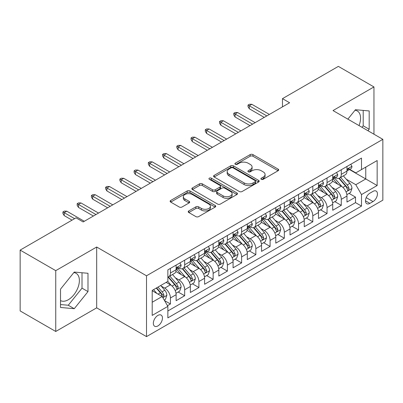 <?xml version="1.0" encoding="UTF-8"?>
<svg xmlns="http://www.w3.org/2000/svg" width="403" height="403" viewBox="0 0 403 403"><rect width="100%" height="100%" fill="white"/><g stroke="black" fill="none" stroke-linecap="round" stroke-linejoin="round"><path stroke-width="0.6" d="M261.3 179.31A1.385 0.801 0 0 0 263.26 179.31L278.105 170.736A1.975 1.144 0 0 0 278.685 169.93A1.975 1.144 0 0 0 278.105 169.124L252.953 154.601A1.975 1.144 0 0 0 250.157 154.601L235.307 163.175A1.385 0.801 0 0 0 234.904 163.739A1.385 0.801 0 0 0 235.307 164.303A1.385 0.801 0 0 0 237.266 164.303L239.186 163.195A6.322 3.652 0 0 1 248.132 163.195L250.228 164.404A6.322 3.652 0 0 1 252.082 166.983A6.322 3.652 0 0 1 250.228 169.567L248.303 170.676A1.385 0.801 0 0 0 247.9 171.24A1.385 0.801 0 0 0 248.303 171.804A1.385 0.801 0 0 0 250.263 171.804L252.182 170.696A6.322 3.652 0 0 1 261.129 170.696L263.224 171.905A6.322 3.652 0 0 1 265.078 174.489A6.322 3.652 0 0 1 263.224 177.068L261.3 178.181A1.385 0.801 0 0 0 260.897 178.746A1.385 0.801 0 0 0 261.3 179.31L261.3 178.181M60.515 300.578A15.707 9.068 120 0 0 68.273 299.751A15.707 9.068 120 0 0 78.535 285.908A15.707 9.068 120 0 0 76.127 273.325A15.707 9.068 120 0 0 73.809 272.614M157.895 325.931A6.443 3.718 120 0 0 162.107 320.254A6.443 3.718 120 0 0 161.119 315.091A6.443 3.718 120 0 0 157.895 315.408A6.443 3.718 120 0 0 153.689 321.085A6.443 3.718 120 0 0 154.676 326.249A6.443 3.718 120 0 0 157.895 325.931M354.998 110.271A15.707 9.068 -60 0 1 357.315 110.981A15.707 9.068 -60 0 1 359.028 125.58M188.806 210.915A1.975 1.144 0 0 0 188.226 211.726A1.975 1.144 0 0 0 188.806 212.532L195.863 216.607A1.975 1.144 0 0 0 198.659 216.607L215.152 207.087A1.975 1.144 0 0 0 215.726 206.276A1.975 1.144 0 0 0 215.152 205.47L189.994 190.946A1.975 1.144 0 0 0 187.199 190.946L170.711 200.467A1.975 1.144 0 0 0 170.131 201.273A1.975 1.144 0 0 0 170.711 202.084L179.234 207.006A1.975 1.144 0 0 0 182.03 207.006L189.088 202.931A1.975 1.144 0 0 0 189.667 202.125A1.975 1.144 0 0 0 189.088 201.314L184.856 198.875A5.284 3.053 0 0 1 183.31 196.714A5.284 3.053 0 0 1 186.574 193.898A5.284 3.053 0 0 1 192.337 194.558L208.895 204.12A5.284 3.053 0 0 1 210.442 206.276A5.284 3.053 0 0 1 207.182 209.097A5.284 3.053 0 0 1 201.419 208.437L198.659 206.845A1.975 1.144 0 0 0 195.863 206.845L188.806 210.915L188.806 212.532M96.675 247.019L55.745 270.65L20.15 250.102L20.15 310.93L55.745 331.478L96.675 307.847L146.506 336.616L146.506 275.788L96.675 247.019L96.675 307.847M373.954 134.199L373.954 86.932L333.019 110.568L382.85 139.337L146.506 275.788M373.954 86.932L338.359 66.384L282.478 98.649L282.478 106.866M20.15 250.102L76.031 217.837L83.149 221.947L289.596 102.76L282.478 98.649M239.327 191.511A1.975 1.144 0 0 0 242.122 191.511L258.61 181.99A1.975 1.144 0 0 0 259.189 181.184A1.975 1.144 0 0 0 258.61 180.378L233.458 165.855A1.975 1.144 0 0 0 230.662 165.855L214.169 175.376A1.975 1.144 0 0 0 213.59 176.182A1.975 1.144 0 0 0 214.169 176.988L239.327 191.511M209.903 179.607A1.385 0.801 0 0 1 211.308 179.803L211.308 178.161L236.878 192.926A1.975 1.144 0 0 1 237.458 193.732A1.975 1.144 0 0 1 236.878 194.538L220.391 204.059A1.975 1.144 0 0 1 217.595 204.059L192.438 189.536L192.438 187.924A1.975 1.144 0 0 0 191.863 188.73A1.975 1.144 0 0 0 192.438 189.536M192.438 187.924L199.495 183.849A1.975 1.144 0 0 1 202.291 183.849L212.492 189.737A1.975 1.144 0 0 0 215.288 189.737L219.973 187.032A1.975 1.144 0 0 0 220.552 186.226A1.975 1.144 0 0 0 219.973 185.42L209.348 179.29A1.385 0.801 0 0 1 208.945 178.725A1.385 0.801 0 0 1 209.797 177.985A1.385 0.801 0 0 1 211.308 178.161M167.472 305.686L170.429 303.983L164.52 300.573M161.155 286.054L164.731 288.12A8.055 4.65 60 0 1 170.429 297.983L176.121 294.694L176.121 300.693L184.665 295.762L178.186 292.024M175.396 277.833L178.967 279.899A8.055 4.65 60 0 1 184.665 289.762L190.357 286.473L190.357 292.472L198.901 287.541L192.422 283.803M189.632 269.612L193.208 271.677A8.055 4.65 60 0 1 198.901 281.541L204.598 278.251L204.598 284.256L213.142 279.324L206.663 275.581M203.868 261.396L207.444 263.456A8.055 4.65 60 0 1 213.142 273.32L218.834 270.035L218.834 276.035L227.378 271.103L220.899 267.36M218.109 253.175L221.68 255.24A8.055 4.65 60 0 1 227.378 265.103L233.07 261.814L233.07 267.814L241.614 262.882L235.135 259.144M232.345 244.953L235.921 247.019A8.055 4.65 60 0 1 241.614 256.882L247.311 253.593L247.311 259.592L255.85 254.661L249.371 250.923M246.581 236.732L250.157 238.798A8.055 4.65 60 0 1 255.85 248.661L261.547 245.372L261.547 251.376L270.091 246.445L263.612 242.702M260.822 228.516L264.393 230.576A8.055 4.65 60 0 1 270.091 240.44L275.783 237.155L275.783 243.155L284.327 238.223L277.848 234.481M275.058 220.295L278.629 222.36A8.055 4.65 60 0 1 284.327 232.224L290.024 228.934L290.024 234.934L298.563 230.002L292.084 226.264M289.294 212.074L292.87 214.139A8.055 4.65 60 0 1 298.563 224.003L304.26 220.713L304.26 226.713L312.804 221.781L306.325 218.043M303.53 203.853L307.106 205.918A8.055 4.65 60 0 1 312.804 215.781L318.496 212.497L318.496 218.497L327.04 213.565L320.561 209.822M317.771 195.636L321.342 197.697A8.055 4.65 60 0 1 327.04 207.56L332.732 204.276L332.732 210.275L341.276 205.344L341.276 199.344A8.055 4.65 -120 0 0 335.583 189.481L332.007 187.415M334.797 201.601L341.276 205.344M176.121 294.694A8.055 4.65 -120 0 0 170.429 284.83L166.157 282.362M190.357 286.473A8.055 4.65 -120 0 0 184.665 276.609L175.859 271.526M204.598 278.251A8.055 4.65 -120 0 0 198.901 268.388L190.095 263.305M218.834 270.035A8.055 4.65 -120 0 0 213.142 260.172L204.336 255.089M233.07 261.814A8.055 4.65 -120 0 0 227.378 251.951L218.572 246.868M247.311 253.593A8.055 4.65 -120 0 0 241.614 243.729L232.808 238.647M261.547 245.372A8.055 4.65 -120 0 0 255.85 235.508L247.049 230.425M275.783 237.155A8.055 4.65 -120 0 0 270.091 227.292L261.285 222.209M290.024 228.934A8.055 4.65 -120 0 0 284.327 219.071L275.521 213.988M304.26 220.713A8.055 4.65 -120 0 0 298.563 210.85L289.757 205.767M318.496 212.497A8.055 4.65 -120 0 0 312.804 202.628L303.998 197.546M332.732 204.276A8.055 4.65 -120 0 0 327.04 194.412L318.234 189.329M373.027 191.37L369.894 193.178A6.241 3.602 120 0 0 365.818 198.679A6.241 3.602 120 0 0 366.775 203.681A6.241 3.602 120 0 0 369.894 203.369L373.027 201.56A6.241 3.602 120 0 0 377.102 196.06A6.241 3.602 120 0 0 376.145 191.062A6.241 3.602 120 0 0 373.027 191.37M146.506 336.616L382.85 200.165L382.85 139.337M152.203 302.255L162.167 296.502L167.865 306.366L167.865 317.876L361.496 206.084L361.496 194.573L355.799 184.71L346.242 179.194M167.865 306.366L152.203 315.408L152.203 290.417L167.865 281.375L167.865 269.869L361.496 158.077L361.496 169.587L377.153 160.545L377.153 185.531L361.496 194.573M178.897 268.02L178.967 268.06A8.055 4.65 60 0 0 182.997 268.458L188.69 265.174A8.055 4.65 -120 0 0 190.357 261.487L190.357 256.882M193.133 259.799L193.208 259.839A8.055 4.65 60 0 0 197.233 260.242L202.931 256.953A8.055 4.65 -120 0 0 204.598 253.265L204.598 248.661M207.369 251.578L207.444 251.623A8.055 4.65 60 0 0 211.469 252.021L217.167 248.732A8.055 4.65 -120 0 0 218.834 245.044L218.834 240.44M221.605 243.357L221.68 243.402A8.055 4.65 60 0 0 225.71 243.8L231.403 240.51A8.055 4.65 -120 0 0 233.07 236.823L233.07 232.224M235.846 235.14L235.921 235.181A8.055 4.65 60 0 0 239.946 235.579L245.639 232.294A8.055 4.65 -120 0 0 247.311 228.607L247.311 224.003M250.082 226.919L250.157 226.96A8.055 4.65 60 0 0 254.182 227.363L259.88 224.073A8.055 4.65 -120 0 0 261.547 220.386L261.547 215.781M264.318 218.698L264.393 218.743A8.055 4.65 60 0 0 268.423 219.141L274.116 215.852A8.055 4.65 -120 0 0 275.783 212.164L275.783 207.56M278.559 210.477L278.629 210.522A8.055 4.65 60 0 0 282.659 210.92L288.352 207.631A8.055 4.65 -120 0 0 290.024 203.943L290.024 199.344M292.795 202.261L292.87 202.301A8.055 4.65 60 0 0 296.895 202.699L302.593 199.414A8.055 4.65 -120 0 0 304.26 195.727L304.26 191.123M307.031 194.039L307.106 194.08A8.055 4.65 60 0 0 311.131 194.483L316.829 191.193A8.055 4.65 -120 0 0 318.496 187.506L318.496 182.902M321.272 185.818L321.342 185.864A8.055 4.65 60 0 0 325.372 186.262L331.065 182.972A8.055 4.65 -120 0 0 332.732 179.285L332.732 174.68M167.865 310.97L355.517 202.628L355.517 197.122L346.973 202.054L346.973 196.054A8.055 4.65 -120 0 0 341.276 186.191L332.47 181.108M335.508 177.597L335.583 177.642A8.055 4.65 -120 0 0 339.608 178.04A8.055 4.65 -120 0 0 341.276 174.353L341.276 169.749M339.608 178.04L345.306 174.751A8.055 4.65 -120 0 0 346.973 171.063L346.973 166.464M170.429 268.388L170.429 272.992A8.055 4.65 60 0 1 168.756 276.68A8.055 4.65 60 0 1 167.865 277.007M168.756 276.68L174.454 273.39A8.055 4.65 -120 0 0 176.121 269.703L176.121 265.103M184.665 260.172L184.665 264.771A8.055 4.65 60 0 1 182.997 268.458M198.901 251.951L198.901 256.555A8.055 4.65 60 0 1 197.233 260.242M213.142 243.729L213.142 248.334A8.055 4.65 60 0 1 211.469 252.021M227.378 235.508L227.378 240.112A8.055 4.65 60 0 1 225.71 243.8M241.614 227.292L241.614 231.891A8.055 4.65 60 0 1 239.946 235.579M255.85 219.071L255.85 223.675A8.055 4.65 60 0 1 254.182 227.363M270.091 210.85L270.091 215.454A8.055 4.65 60 0 1 268.423 219.141M284.327 202.628L284.327 207.233A8.055 4.65 60 0 1 282.659 210.92M298.563 194.412L298.563 199.011A8.055 4.65 60 0 1 296.895 202.699M312.804 186.191L312.804 190.795A8.055 4.65 60 0 1 311.131 194.483M327.04 177.97L327.04 182.574A8.055 4.65 60 0 1 325.372 186.262M327.04 207.56L327.04 213.565M312.804 215.781L312.804 221.781M298.563 224.003L298.563 230.002M284.327 232.224L284.327 238.223M270.091 240.44L270.091 246.445M255.85 248.661L255.85 254.661M241.614 256.882L241.614 262.882M227.378 265.103L227.378 271.103M213.142 273.32L213.142 279.324M198.901 281.541L198.901 287.541M184.665 289.762L184.665 295.762M170.429 297.983L170.429 303.983M162.167 296.502L152.203 290.749M355.799 184.71L365.763 178.957L365.763 167.119L377.153 160.545M349.461 169.542L377.153 185.531M349.744 169.381L355.799 172.872L361.496 169.587M55.745 270.65L55.745 331.478M349.038 193.385L355.517 197.122M355.517 202.628L361.496 206.084M367.984 130.753L369.183 129.262L369.183 110.941L355.441 109.717L347.87 119.137M60.515 307.469L74.253 308.698L87.99 291.606L87.99 273.284L74.253 272.06L60.515 289.153L60.515 307.469M362.005 127.303L363.204 125.812L363.204 110.407M363.204 125.812L369.183 129.262M60.515 304.552L68.273 305.242L82.011 288.155L82.011 272.75M82.011 288.155L87.99 291.606M68.273 305.242L74.253 308.698M261.854 179.506L263.224 178.715A6.322 3.652 0 0 0 265.078 176.131L265.078 174.489M252.082 166.983L252.082 168.63A6.322 3.652 0 0 1 250.228 171.21L248.858 172M278.08 170.751L252.953 156.243A1.975 1.144 0 0 0 250.157 156.243L235.861 164.495M258.585 182.005L233.458 167.497A1.975 1.144 0 0 0 230.662 167.497L214.2 177.003M255.119 181.748A1.385 0.801 0 0 0 255.522 181.184A1.385 0.801 0 0 0 255.119 180.62L233.04 167.87A1.385 0.801 0 0 0 231.08 167.87L229.055 169.043A6.322 3.652 0 0 0 227.201 171.623A6.322 3.652 0 0 0 229.055 174.207L244.147 182.922A6.322 3.652 0 0 0 253.089 182.922L255.119 181.748L255.119 183.395A1.385 0.801 0 0 0 255.522 182.831L255.522 181.184M227.201 171.623L227.201 173.27A6.322 3.652 0 0 0 229.055 175.849L229.055 174.207M255.119 183.395L253.089 184.564A6.322 3.652 0 0 1 244.147 184.564L229.055 175.849M192.468 189.551L199.495 185.491L199.495 183.849M220.552 186.226L220.552 187.874A1.975 1.144 0 0 1 219.973 188.68L215.288 191.38A1.975 1.144 0 0 1 212.492 191.38L202.291 185.491A1.975 1.144 0 0 0 199.495 185.491M211.308 179.803L236.853 194.553M223.081 195.848A5.284 3.053 0 0 0 228.844 196.513A5.284 3.053 0 0 0 232.103 193.692A5.284 3.053 0 0 0 230.556 191.531L224.723 188.166A1.975 1.144 0 0 0 221.927 188.166L217.247 190.866A1.975 1.144 0 0 0 216.668 191.672A1.975 1.144 0 0 0 217.247 192.483L223.081 195.848L223.081 197.495A5.284 3.053 0 0 0 228.844 198.155A5.284 3.053 0 0 0 232.103 195.334L232.103 193.692M216.668 191.672L216.668 193.319A1.975 1.144 0 0 0 217.247 194.125L217.247 192.483M223.081 197.495L217.247 194.125M210.442 206.276L210.442 207.923A5.284 3.053 0 0 1 207.182 210.744A5.284 3.053 0 0 1 201.419 210.079L198.659 208.487A1.975 1.144 0 0 0 195.863 208.487L188.831 212.547M183.31 196.714L183.31 198.362A5.284 3.053 0 0 0 184.856 200.518L184.856 198.875M189.057 202.946L184.856 200.518M215.121 207.102L189.994 192.594A1.975 1.144 0 0 0 187.199 192.594L170.736 202.099M346.852 194.644L350.529 192.518L351.955 188.408A5.335 3.083 -120 0 0 349.875 183.4L343.371 175.869M342.066 186.71L334.631 178.101M337.835 184.206L333.523 179.209A12.785 7.38 -120 0 0 333.125 178.766M338.883 178.328L345.462 185.949A5.335 3.083 60 0 1 347.366 189.622L347.754 190.256L348.474 190.156L349.074 188.639A5.335 3.083 -120 0 0 347.169 184.962L340.666 177.431M339.271 178.207L346.338 186.393A2.72 1.572 60 0 1 347.023 187.455L349.074 188.639M350.746 164.283L351.955 166.379A5.335 3.083 60 0 1 350.852 168.741L348.147 170.303A5.335 3.083 -120 0 0 349.074 169.074L348.963 168.6M347.149 170.555L347.169 170.555A5.335 3.083 -120 0 0 348.147 170.303M348.383 168.676L349.074 169.074C348.736 168.268 348.167 168.6 347.366 170.061A5.335 3.083 60 0 1 346.973 170.817M266.816 115.908L249.301 105.798L249.301 108.76L248.021 106.704L248.021 105.057L249.301 105.798L251.865 104.322L269.375 114.432M249.301 108.76L264.252 117.389M248.021 105.057L249.447 104.236L251.865 104.322M332.616 202.865L336.293 200.739L337.714 196.629A5.335 3.083 -120 0 0 335.639 191.621L329.135 184.09M327.83 194.931L320.395 186.322M323.599 192.422L319.282 187.43A12.785 7.38 -120 0 0 318.889 186.982M324.647 186.549L331.226 194.165A5.335 3.083 60 0 1 333.13 197.843L333.518 198.478L334.238 198.377L334.838 196.855A5.335 3.083 -120 0 0 332.933 193.183L326.43 185.652M325.035 186.428L332.102 194.609A2.72 1.572 60 0 1 332.787 195.677L334.838 196.855M318.375 211.086L322.057 208.961L323.478 204.85A5.335 3.083 -120 0 0 321.403 199.838L314.894 192.307M313.594 203.152L306.159 194.543M309.363 200.644L305.046 195.646A12.785 7.38 -120 0 0 304.653 195.203M310.406 194.77L316.99 202.387A5.335 3.083 60 0 1 318.889 206.064L319.277 206.694L319.997 206.593L320.597 205.077A5.335 3.083 -120 0 0 318.697 201.399L312.189 193.868M310.794 194.644L317.866 202.83A2.72 1.572 60 0 1 318.551 203.893L320.597 205.077M304.139 219.303L307.816 217.182L309.242 213.071A5.335 3.083 -120 0 0 307.162 208.059L300.658 200.528M299.353 211.368L291.918 202.764M295.122 208.865L290.81 203.868A12.785 7.38 -120 0 0 290.412 203.424M296.17 202.991L302.749 210.608A5.335 3.083 60 0 1 304.653 214.285L305.041 214.915L305.761 214.814L306.361 213.298A5.335 3.083 -120 0 0 304.456 209.62L297.953 202.089M296.558 202.865L303.625 211.051A2.72 1.572 60 0 1 304.31 212.114L306.361 213.298M289.903 227.524L293.58 225.398L295.006 221.287A5.335 3.083 -120 0 0 292.926 216.28L286.422 208.749M285.117 219.59L277.682 210.981M280.886 217.086L276.574 212.089A12.785 7.38 -120 0 0 276.176 211.646M281.934 211.207L288.513 218.829A5.335 3.083 60 0 1 290.417 222.501L290.805 223.136L291.525 223.035L292.125 221.519A5.335 3.083 -120 0 0 290.22 217.842L283.717 210.311M282.322 211.086L289.389 219.272A2.72 1.572 60 0 1 290.074 220.335L292.125 221.519M336.505 172.504L337.714 174.6A5.335 3.083 60 0 1 336.611 176.962L333.906 178.524A5.335 3.083 -120 0 0 334.838 177.295L334.722 176.821M332.913 178.771L332.933 178.771A5.335 3.083 -120 0 0 333.906 178.524M334.147 176.897L334.838 177.295C334.5 176.489 333.931 176.816 333.13 178.282A5.335 3.083 60 0 1 332.732 179.038M252.575 124.129L235.065 114.019L235.065 116.976L233.785 114.926L233.785 113.278L235.065 114.019L237.629 112.538L255.139 122.648M235.065 116.976L250.016 125.61M233.785 113.278L235.206 112.457L237.629 112.538M322.269 180.725L323.478 182.821A5.335 3.083 60 0 1 322.375 185.179L319.67 186.74A5.335 3.083 -120 0 0 320.597 185.511L320.486 185.037M318.672 186.992L318.697 186.992A5.335 3.083 -120 0 0 319.67 186.74M319.911 185.113L320.597 185.511C320.264 184.71 319.695 185.037 318.889 186.498A5.335 3.083 60 0 1 318.496 187.259M238.339 132.35L220.829 122.24L220.829 125.197L219.544 123.142L219.544 121.499L220.829 122.24L223.388 120.759L240.903 130.869M220.829 125.197L235.775 133.831M219.544 121.499L220.97 120.678L223.388 120.759M308.033 188.942L309.242 191.037A5.335 3.083 60 0 1 308.139 193.4L305.434 194.961A5.335 3.083 -120 0 0 306.361 193.732L306.25 193.259M304.436 195.213L304.456 195.213A5.335 3.083 -120 0 0 305.434 194.961M305.67 193.334L306.361 193.732C306.023 192.931 305.454 193.259 304.653 194.72A5.335 3.083 60 0 1 304.26 195.48M224.103 140.571L206.588 130.461L206.588 133.418L205.308 131.363L205.308 129.721L206.588 130.461L209.152 128.98L226.662 139.09M206.588 133.418L221.539 142.047M205.308 129.721L206.734 128.9L209.152 128.98M293.792 197.163L295.006 199.258A5.335 3.083 60 0 1 293.898 201.621L291.193 203.183A5.335 3.083 -120 0 0 292.125 201.953L292.009 201.48M290.2 203.434L290.22 203.434A5.335 3.083 -120 0 0 291.193 203.183M291.434 201.555L292.125 201.953C291.787 201.147 291.218 201.48 290.417 202.941A5.335 3.083 60 0 1 290.024 203.696M209.862 148.788L192.352 138.677L192.352 141.639L191.072 139.584L191.072 137.937L192.352 138.677L194.916 137.201L212.426 147.312M192.352 141.639L207.303 150.269M191.072 137.937L192.493 137.116L194.916 137.201M275.662 235.745L279.344 233.619L280.765 229.509A5.335 3.083 -120 0 0 278.69 224.501L272.186 216.97M270.881 227.811L263.446 219.202M266.65 225.302L262.333 220.31A12.785 7.38 -120 0 0 261.94 219.862M267.698 219.428L274.277 227.045A5.335 3.083 60 0 1 276.176 230.723L276.564 231.357L277.284 231.257L277.884 229.735A5.335 3.083 -120 0 0 275.984 226.063L269.481 218.532M268.081 219.308L275.153 227.488A2.72 1.572 60 0 1 275.838 228.556L277.884 229.735M279.556 205.384L280.765 207.48A5.335 3.083 60 0 1 279.662 209.842L276.957 211.404A5.335 3.083 -120 0 0 277.884 210.175L277.773 209.701M275.964 211.651L275.984 211.651A5.335 3.083 -120 0 0 276.957 211.404M277.199 209.777L277.884 210.175C277.551 209.369 276.982 209.696 276.176 211.157A5.335 3.083 60 0 1 275.783 211.918M195.626 157.009L178.116 146.899L178.116 149.856L176.831 147.805L176.831 146.158L178.116 146.899L180.68 145.418L198.19 155.528M178.116 149.856L193.062 158.49M176.831 146.158L178.257 145.337L180.68 145.418M261.426 243.966L265.103 241.84L266.529 237.73A5.335 3.083 -120 0 0 264.454 232.717L257.945 225.186M256.64 236.032L249.21 227.423M252.414 233.523L248.097 228.526A12.785 7.38 -120 0 0 247.699 228.083M253.457 227.65L260.036 235.266A5.335 3.083 60 0 1 261.94 238.944L262.328 239.573L263.048 239.473L263.648 237.956A5.335 3.083 -120 0 0 261.749 234.279L255.24 226.748M253.845 227.524L260.917 235.71A2.72 1.572 60 0 1 261.597 236.773L263.648 237.956M265.32 213.605L266.529 215.701A5.335 3.083 60 0 1 265.426 218.058L262.721 219.62A5.335 3.083 -120 0 0 263.648 218.391L263.537 217.917M261.723 219.872L261.749 219.872A5.335 3.083 -120 0 0 262.721 219.62M262.958 217.993L263.648 218.391C263.315 217.59 262.746 217.917 261.94 219.378A5.335 3.083 60 0 1 261.547 220.139M181.39 165.23L163.88 155.12L163.88 158.077L162.595 156.021L162.595 154.379L163.88 155.12L166.439 153.639L183.954 163.749M163.88 158.077L178.826 166.711M162.595 154.379L164.021 153.558L166.439 153.639M247.19 252.182L250.868 250.061L252.293 245.951A5.335 3.083 -120 0 0 250.213 240.939L243.709 233.408M242.405 244.248L234.969 235.644M238.173 241.745L233.861 236.747A12.785 7.38 -120 0 0 233.463 236.304M239.221 235.871L245.8 243.488A5.335 3.083 60 0 1 247.704 247.165L248.092 247.795L248.812 247.694L249.412 246.178A5.335 3.083 -120 0 0 247.507 242.5L241.004 234.969M239.609 235.745L246.676 243.931A2.72 1.572 60 0 1 247.361 244.994L249.412 246.178M251.084 221.821L252.293 223.917A5.335 3.083 60 0 1 251.185 226.279L248.48 227.841A5.335 3.083 -120 0 0 249.412 226.612L249.301 226.138M247.487 228.093L247.507 228.093A5.335 3.083 -120 0 0 248.48 227.841M248.722 226.214L249.412 226.612C249.074 225.811 248.505 226.138 247.704 227.599A5.335 3.083 60 0 1 247.311 228.36M167.154 173.451L149.639 163.341L149.639 166.298L148.359 164.243L148.359 162.6L149.639 163.341L152.203 161.86L169.713 171.97M149.639 166.298L164.59 174.927M148.359 162.6L149.78 161.779L152.203 161.86M232.954 260.403L236.632 258.278L238.052 254.167A5.335 3.083 -120 0 0 235.977 249.16L229.473 241.629M228.169 252.469L220.733 243.86M223.937 249.966L219.62 244.969A12.785 7.38 -120 0 0 219.227 244.525M224.985 244.087L231.564 251.709A5.335 3.083 60 0 1 233.463 255.381L233.851 256.016L234.576 255.915L235.176 254.399A5.335 3.083 -120 0 0 233.272 250.721L226.768 243.19M225.368 243.966L232.44 252.152A2.72 1.572 60 0 1 233.125 253.215L235.176 254.399M236.843 230.042L238.052 232.138A5.335 3.083 60 0 1 236.949 234.501L234.244 236.062A5.335 3.083 -120 0 0 235.176 234.833L235.06 234.36M233.251 236.314L233.272 236.314A5.335 3.083 -120 0 0 234.244 236.062M234.486 234.435L235.176 234.833C234.838 234.027 234.269 234.36 233.463 235.82A5.335 3.083 60 0 1 233.07 236.576M152.913 181.667L135.403 171.557L135.403 174.519L134.123 172.464L134.123 170.817L135.403 171.557L137.967 170.081L155.477 180.191M135.403 174.519L150.349 183.148M134.123 170.817L135.544 169.995L137.967 170.081M218.713 268.625L222.396 266.499L223.816 262.388A5.335 3.083 -120 0 0 221.741 257.381L215.232 249.85M213.933 260.691L206.497 252.082M209.701 258.182L205.384 253.19A12.785 7.38 -120 0 0 204.986 252.741M210.744 252.308L217.323 259.925A5.335 3.083 60 0 1 219.227 263.602L219.615 264.237L220.335 264.136L220.935 262.615A5.335 3.083 -120 0 0 219.036 258.943L212.527 251.412M211.132 252.187L218.204 260.368A2.72 1.572 60 0 1 218.889 261.436L220.935 262.615M222.607 238.264L223.816 240.359A5.335 3.083 60 0 1 222.713 242.722L220.008 244.283A5.335 3.083 -120 0 0 220.935 243.054L220.824 242.581M219.01 244.53L219.036 244.53A5.335 3.083 -120 0 0 220.008 244.283M220.25 242.656L220.935 243.054C220.602 242.248 220.033 242.576 219.227 244.037A5.335 3.083 60 0 1 218.834 244.797M138.677 189.889L121.167 179.778L121.167 182.735L119.882 180.685L119.882 179.038L121.167 179.778L123.726 178.297L141.241 188.408M121.167 182.735L136.113 191.37M119.882 179.038L121.308 178.217L123.726 178.297M204.477 276.846L208.155 274.72L209.58 270.609A5.335 3.083 -120 0 0 207.5 265.597L200.996 258.066M199.692 268.912L192.256 260.303M195.46 266.403L191.148 261.406A12.785 7.38 -120 0 0 190.75 260.963M196.508 260.529L203.087 268.146A5.335 3.083 60 0 1 204.991 271.824L205.379 272.453L206.099 272.352L206.699 270.836A5.335 3.083 -120 0 0 204.795 267.159L198.291 259.628M196.896 260.403L203.963 268.589A2.72 1.572 60 0 1 204.648 269.652L206.699 270.836M208.371 246.485L209.58 248.58A5.335 3.083 60 0 1 208.477 250.938L205.772 252.5A5.335 3.083 -120 0 0 206.699 251.271L206.588 250.797M204.774 252.752L204.795 252.752A5.335 3.083 -120 0 0 205.772 252.5M206.009 250.873L206.699 251.271C206.361 250.47 205.792 250.797 204.991 252.258A5.335 3.083 60 0 1 204.598 253.019M124.441 198.11L106.926 188L106.926 190.957L105.646 188.901L105.646 187.259L106.926 188L109.49 186.518L127 196.629M106.926 190.957L121.877 199.591M105.646 187.259L107.072 186.438L109.49 186.518M190.241 285.062L193.919 282.941L195.339 278.831A5.335 3.083 -120 0 0 193.264 273.818L186.76 266.287M185.456 277.128L178.02 268.524M181.224 274.624L176.907 269.627A12.785 7.38 -120 0 0 176.514 269.184M182.272 268.751L188.851 276.367A5.335 3.083 60 0 1 190.755 280.045L191.143 280.674L191.863 280.574L192.463 279.057A5.335 3.083 -120 0 0 190.559 275.38L184.055 267.849M182.66 268.625L189.727 276.811A2.72 1.572 60 0 1 190.412 277.874L192.463 279.057M194.13 254.701L195.339 256.797A5.335 3.083 60 0 1 194.236 259.159L191.531 260.721A5.335 3.083 -120 0 0 192.463 259.492L192.347 259.018M190.538 260.973L190.559 260.973A5.335 3.083 -120 0 0 191.531 260.721M191.773 259.094L192.463 259.492C192.125 258.691 191.556 259.018 190.755 260.479A5.335 3.083 60 0 1 190.357 261.24M110.2 206.331L92.69 196.221L92.69 199.178L91.41 197.122L91.41 195.48L92.69 196.221L95.254 194.74L112.764 204.85M92.69 199.178L107.641 207.807M91.41 195.48L92.831 194.659L95.254 194.74M176 293.283L179.683 291.157L181.103 287.047A5.335 3.083 -120 0 0 179.028 282.04L172.519 274.508M171.22 285.349L167.814 281.405M166.988 282.846L166.434 282.201M168.031 276.967L174.615 284.589A5.335 3.083 60 0 1 176.514 288.261L176.902 288.896L177.622 288.795L178.222 287.279A5.335 3.083 -120 0 0 176.323 283.601L169.814 276.07M168.419 276.846L175.491 285.032A2.72 1.572 60 0 1 176.176 286.095L178.222 287.279M179.894 262.922L181.103 265.018A5.335 3.083 60 0 1 180 267.38L177.295 268.942A5.335 3.083 -120 0 0 178.222 267.713L178.111 267.239M176.297 269.194L176.323 269.194A5.335 3.083 -120 0 0 177.295 268.942M177.537 267.315L178.222 267.713C177.889 266.907 177.32 267.239 176.514 268.7A5.335 3.083 60 0 1 176.121 269.456M95.964 214.547L78.454 204.437L78.454 207.399L77.169 205.344L77.169 203.696L78.454 204.437L81.013 202.961L98.528 213.071M78.454 207.399L93.4 216.028M77.169 203.696L78.595 202.875L81.013 202.961M164.233 300.079L165.442 299.379L166.867 295.268A5.335 3.083 -120 0 0 164.787 290.261L160.691 285.515M156.873 293.444L153.573 289.626M152.747 291.062L152.203 290.432M156.278 288.064L160.374 292.805A5.335 3.083 60 0 1 162.278 296.482L162.666 297.117L163.386 297.016L163.986 295.495A5.335 3.083 -120 0 0 162.082 291.822L157.986 287.077M156.611 287.873L161.25 293.248A2.72 1.572 60 0 1 161.935 294.316L163.986 295.495M74.61 218.658L64.213 212.658L64.213 215.615L62.933 213.565L62.933 211.918L64.213 212.658L66.777 211.177L84.287 221.287M64.213 215.615L72.046 220.139M62.933 211.918L64.359 211.096L66.777 211.177M164.731 288.12L170.429 284.83M178.967 279.899L184.665 276.609M193.208 271.677L198.901 268.388M207.444 263.456L213.142 260.172M221.68 255.24L227.378 251.951M235.921 247.019L241.614 243.729M250.157 238.798L255.85 235.508M264.393 230.576L270.091 227.292M278.629 222.36L284.327 219.071M292.87 214.139L298.563 210.85M307.106 205.918L312.804 202.628M321.342 197.697L327.04 194.412M335.583 189.481L341.276 186.191M341.276 174.353L346.973 171.063M170.429 272.992L176.121 269.703M184.665 264.771L190.357 261.487M198.901 256.555L204.598 253.265M213.142 248.334L218.834 245.044M227.378 240.112L233.07 236.823M241.614 231.891L247.311 228.607M255.85 223.675L261.547 220.386M270.091 215.454L275.783 212.164M284.327 207.233L290.024 203.943M298.563 199.011L304.26 195.727M312.804 190.795L318.496 187.506M327.04 182.574L332.732 179.285M341.276 199.344L346.973 196.054M366.201 197.621L373.027 201.56M365.481 200.82L369.894 203.369M263.224 178.715L263.224 177.068M248.303 171.804L248.303 170.676M250.228 171.21L250.228 169.567M235.307 164.303L235.307 163.175M250.157 156.243L250.157 154.601M252.953 156.243L252.953 154.601M278.105 170.736L278.105 169.124M214.169 176.988L214.169 175.376M230.662 167.497L230.662 165.855M233.458 167.497L233.458 165.855M258.61 181.99L258.61 180.378M244.147 184.564L244.147 182.922M253.089 184.564L253.089 182.922M202.291 185.491L202.291 183.849M212.492 191.38L212.492 189.737M215.288 191.38L215.288 189.737M219.973 188.68L219.973 187.032M236.878 194.538L236.878 192.926M195.863 208.487L195.863 206.845M198.659 208.487L198.659 206.845M201.419 210.079L201.419 208.437M189.088 202.931L189.088 201.314M170.711 202.084L170.711 200.467M187.199 192.594L187.199 190.946M189.994 192.594L189.994 190.946M215.152 207.087L215.152 205.47M346.036 191.909L351.92 188.513M347.169 184.962L349.875 183.4M342.918 187.415L345.462 185.949M351.92 166.318L346.973 169.174M331.8 200.13L337.684 196.735M332.933 193.183L335.639 191.621M328.682 195.636L331.226 194.165M317.564 208.346L323.443 204.951M318.697 201.399L321.403 199.838M314.441 203.858L316.99 202.387M303.328 216.567L309.207 213.172M304.456 209.62L307.162 208.059M300.205 212.079L302.749 210.608M289.087 224.788L294.971 221.393M290.22 217.842L292.926 216.28M285.969 220.295L288.513 218.829M337.684 174.539L332.732 177.396M323.443 182.761L318.496 185.617M309.207 190.977L304.26 193.833M294.971 199.198L290.024 202.054M274.851 233.01L280.73 229.614M275.984 226.063L278.69 224.501M271.733 228.516L274.277 227.045M280.73 207.419L275.783 210.275M260.615 241.226L266.494 237.83M261.749 234.279L264.454 232.717M257.492 236.737L260.036 235.266M266.494 215.64L261.547 218.497M246.374 249.447L252.258 246.052M247.507 242.5L250.213 240.939M243.256 244.959L245.8 243.488M252.258 223.856L247.311 226.713M232.138 257.668L238.017 254.273M233.272 250.721L235.977 249.16M229.02 253.175L231.564 251.709M238.017 232.078L233.07 234.934M217.902 265.889L223.781 262.494M219.036 258.943L221.741 257.381M214.779 261.396L217.323 259.925M223.781 240.299L218.834 243.155M203.661 274.105L209.545 270.71M204.795 267.159L207.5 265.597M200.543 269.617L203.087 268.146M209.545 248.52L204.598 251.376M189.425 282.327L195.309 278.931M190.559 275.38L193.264 273.818M186.307 277.838L188.851 276.367M195.309 256.736L190.357 259.592M175.189 290.548L181.068 287.153M176.323 283.601L179.028 282.04M172.066 286.054L174.615 284.589M181.068 264.957L176.121 267.814M162.847 297.671L166.832 295.374M162.082 291.822L164.787 290.261M158.072 294.135L160.374 292.805"/></g></svg>
